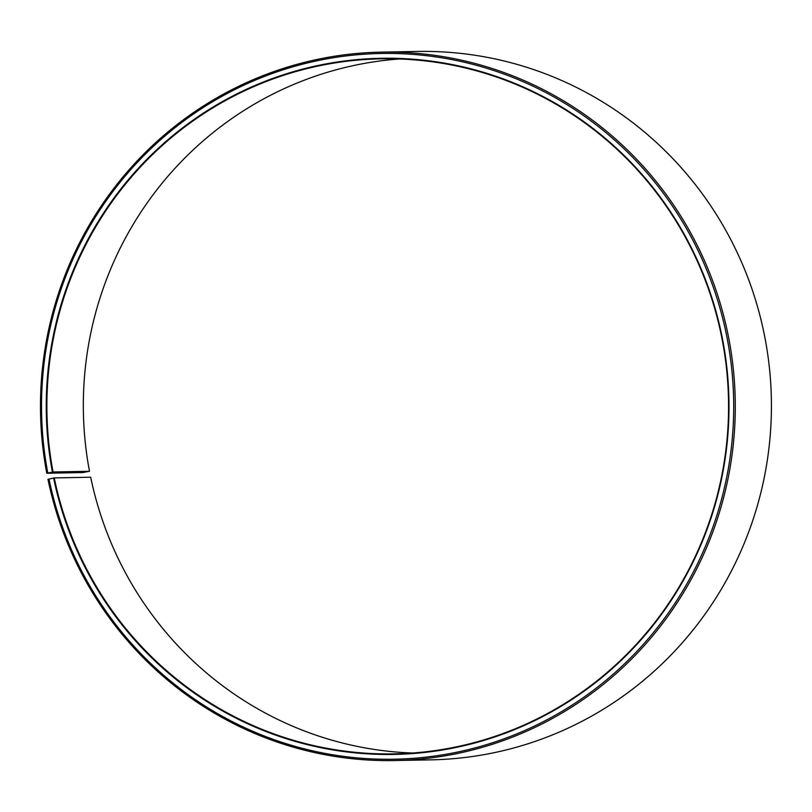 <?xml version="1.0" encoding="UTF-8"?>
<svg xmlns="http://www.w3.org/2000/svg" width="812" height="812" viewBox="0 0 812 812"><rect width="100%" height="100%" fill="white"/><g stroke="black" fill="none" stroke-linecap="round" stroke-linejoin="round"><path stroke-width="1.22" d="M399.26 58.982A347.587 340.847 -91.1 0 0 89.503 471.275L82.915 472.543L46.771 473.234L53.054 471.975L89.503 471.275M394.703 760.55A354.265 347.404 -91.1 0 0 727.785 333.397A354.265 347.404 -91.1 0 0 381.051 52.141L417.195 51.45A354.265 347.404 -91.1 0 1 763.93 332.707A354.265 347.404 -91.1 0 1 430.847 759.859L394.703 760.55A354.265 347.404 -91.1 0 1 47.969 479.293L54.231 477.923A347.587 340.847 -91.1 0 0 394.419 753.871A347.587 340.847 -91.1 0 0 721.208 334.777A347.587 340.847 -91.1 0 0 381.021 58.829A347.587 340.847 -91.1 0 0 53.054 471.975M53.612 478.035A348.115 341.375 -91.1 0 0 458.161 747.01A348.115 341.375 -91.1 0 0 721.624 334.666A348.115 341.375 -91.1 0 0 319.989 65.082A348.115 341.375 -91.1 0 0 52.435 472.076M48.994 479.029A352.936 346.095 -91.1 0 0 459.135 751.719A352.936 346.095 -91.1 0 0 726.232 333.681A352.936 346.095 -91.1 0 0 319.055 60.362A352.936 346.095 -91.1 0 0 47.796 472.99M54.231 477.923L90.69 477.223A347.587 340.847 -91.1 0 0 412.638 753.018M381.051 52.141A354.265 347.404 -91.1 0 0 46.771 473.234"/></g></svg>
